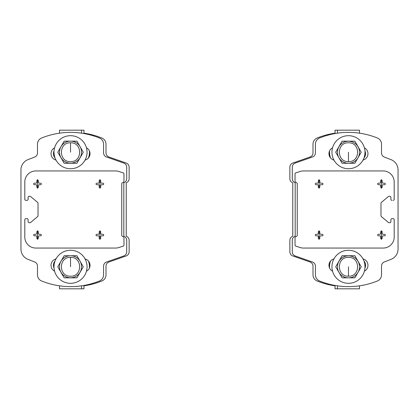 <?xml version="1.0" encoding="UTF-8"?>
<svg xmlns="http://www.w3.org/2000/svg" width="419" height="419" viewBox="0 0 419 419"><rect width="100%" height="100%" fill="white"/><g stroke="black" fill="none" stroke-linecap="round" stroke-linejoin="round"><path stroke-width="0.63" d="M364.949 150.934A6.61 6.61 0 0 1 363.959 157.973M363.959 261.027A6.61 6.61 0 0 1 364.949 268.066M335.032 285.831A77.122 77.122 0 0 1 317.131 280.992A6.61 6.61 0 0 1 312.998 274.864L312.998 266.159A4.405 4.405 0 0 0 310.05 262.001L292.808 255.951A4.405 4.405 0 0 1 289.864 251.793L289.864 240.349A4.405 4.405 0 0 1 292.761 236.206L292.761 182.794A4.405 4.405 0 0 1 289.864 178.651L289.864 167.207A4.405 4.405 0 0 1 292.808 163.049L310.05 156.999A4.405 4.405 0 0 0 312.998 152.841L312.998 144.136A6.61 6.61 0 0 1 317.131 138.008A77.122 77.122 0 0 1 335.032 133.169M337.457 285.831L337.457 288.822L335.032 288.822L335.032 285.439M335.032 133.561L335.032 130.178L337.457 130.178L337.457 133.169M330.56 157.973A16.524 16.524 0 0 1 329.575 150.934M329.575 268.066A16.524 16.524 0 0 1 330.56 261.027M88.44 157.973A16.524 16.524 0 0 0 89.425 150.934M83.968 285.439L83.968 288.822L81.543 288.822L81.543 285.831M81.543 133.169L81.543 130.178L83.968 130.178L83.968 133.561M54.051 268.066A6.61 6.61 0 0 1 55.041 261.027M55.041 157.973A6.61 6.61 0 0 1 54.051 150.934M83.968 133.169A77.122 77.122 0 0 1 101.869 138.008A6.61 6.61 0 0 1 106.002 144.136L106.002 152.841A4.405 4.405 0 0 0 108.95 156.999L126.192 163.049A4.405 4.405 0 0 1 129.136 167.207L129.136 178.651A4.405 4.405 0 0 1 126.239 182.794L126.239 236.206A4.405 4.405 0 0 1 129.136 240.349L129.136 251.793A4.405 4.405 0 0 1 126.192 255.951L108.95 262.001A4.405 4.405 0 0 0 106.002 266.159L106.002 274.864A6.61 6.61 0 0 1 101.869 280.992A77.122 77.122 0 0 1 83.968 285.831M88.44 261.027A16.524 16.524 0 0 1 89.425 268.066M394.195 237.044L394.195 219.745L394.195 237.044A11.02 11.02 0 0 1 383.176 248.058L303.44 248.058A11.02 11.02 0 0 1 299.952 247.493L295.793 246.11L299.952 247.493M383.176 170.942L303.44 170.942L383.176 170.942A11.02 11.02 0 0 1 394.195 181.956L394.195 199.255L394.195 181.956M299.952 171.507L295.793 172.89L299.952 171.507A11.02 11.02 0 0 1 303.44 170.942M295.039 174.906L295.039 173.937A1.1 1.1 0 0 1 295.793 172.89M295.793 246.11A1.1 1.1 0 0 1 295.039 245.063L295.039 244.094M389.785 222.719A1.1 1.1 0 0 0 390.89 221.62L390.89 219.745A1.1 1.1 0 0 1 391.99 218.645L393.09 218.645A1.1 1.1 0 0 1 394.195 219.745M389.785 196.281A1.1 1.1 0 0 1 390.89 197.38L390.89 199.255L390.896 197.38A1.1 1.1 0 0 0 389.796 196.281L389.094 196.281A1.1 1.1 0 0 0 388.387 196.537L381.374 202.419A1.1 1.1 0 0 0 380.981 203.262L380.981 215.738A1.1 1.1 0 0 0 381.374 216.581L388.387 222.463A1.1 1.1 0 0 0 389.094 222.719L389.796 222.719A1.1 1.1 0 0 0 390.896 221.62L390.896 219.745A1.1 1.1 0 0 1 391.995 218.645L393.09 218.645M391.99 200.355A1.1 1.1 0 0 1 390.89 199.255A1.1 1.1 0 0 0 391.995 200.355L391.995 200.355M364.996 266.788A16.524 16.524 0 0 1 340.212 281.102A16.524 16.524 0 0 1 340.212 252.479A16.524 16.524 0 0 1 364.996 266.788M348.472 142.816C336.331 142.251 336.373 162.19 348.472 161.608C360.597 162.184 360.591 142.235 348.472 142.816M348.472 141.24A11.02 11.02 0 0 1 358.015 157.764A11.02 11.02 0 0 1 338.934 157.764A11.02 11.02 0 0 1 348.472 141.24M349.043 163.258L354.851 163.258L361.23 152.212L354.851 141.161L342.093 141.161L335.719 152.212L342.093 163.258L347.906 163.258M382.17 187.078A0.66 0.66 0 0 1 381.51 187.743L381.321 187.743A0.66 0.66 0 0 1 380.656 187.078L380.656 185.8A1.1 1.1 0 0 0 379.556 184.695L378.352 184.695A0.66 0.66 0 0 1 377.692 184.035L377.692 183.847A0.66 0.66 0 0 1 378.352 183.187L379.556 183.187A1.1 1.1 0 0 0 380.656 182.082L380.656 180.799A0.66 0.66 0 0 1 381.321 180.139L381.51 180.139A0.66 0.66 0 0 1 382.17 180.799L382.17 182.082A1.1 1.1 0 0 0 383.27 183.187L384.632 183.187A0.66 0.66 0 0 1 385.297 183.847L385.297 184.035A0.66 0.66 0 0 1 384.632 184.695L383.27 184.695A1.1 1.1 0 0 0 382.17 185.8L382.17 187.078M319.812 238.202A0.66 0.66 0 0 1 319.152 238.861L318.964 238.861A0.66 0.66 0 0 1 318.304 238.202L318.304 236.918A1.1 1.1 0 0 0 317.199 235.813L315.999 235.813A0.66 0.66 0 0 1 315.334 235.153L315.334 234.965A0.66 0.66 0 0 1 315.999 234.305L317.199 234.305A1.1 1.1 0 0 0 318.304 233.2L318.304 231.922A0.66 0.66 0 0 1 318.964 231.257L319.152 231.257A0.66 0.66 0 0 1 319.812 231.922L319.812 233.2A1.1 1.1 0 0 0 320.917 234.305L322.279 234.305A0.66 0.66 0 0 1 322.939 234.965L322.939 235.153A0.66 0.66 0 0 1 322.279 235.813L320.917 235.813A1.1 1.1 0 0 0 319.812 236.918L319.812 238.202M319.812 187.078A0.66 0.66 0 0 1 319.152 187.743L318.964 187.743A0.66 0.66 0 0 1 318.304 187.078L318.304 185.8A1.1 1.1 0 0 0 317.199 184.695L315.999 184.695A0.66 0.66 0 0 1 315.334 184.035L315.334 183.847A0.66 0.66 0 0 1 315.999 183.187L317.199 183.187A1.1 1.1 0 0 0 318.304 182.082L318.304 180.799A0.66 0.66 0 0 1 318.964 180.139L319.152 180.139A0.66 0.66 0 0 1 319.812 180.799L319.812 182.082A1.1 1.1 0 0 0 320.917 183.187L322.279 183.187A0.66 0.66 0 0 1 322.939 183.847L322.939 184.035A0.66 0.66 0 0 1 322.279 184.695L320.917 184.695A1.1 1.1 0 0 0 319.812 185.8L319.812 187.078M382.17 238.202A0.66 0.66 0 0 1 381.51 238.861L381.321 238.861A0.66 0.66 0 0 1 380.656 238.202L380.656 236.918A1.1 1.1 0 0 0 379.556 235.813L378.352 235.813A0.66 0.66 0 0 1 377.692 235.153L377.692 234.965A0.66 0.66 0 0 1 378.352 234.305L379.556 234.305A1.1 1.1 0 0 0 380.656 233.2L380.656 231.922A0.66 0.66 0 0 1 381.321 231.257L381.51 231.257A0.66 0.66 0 0 1 382.17 231.922L382.17 233.2A1.1 1.1 0 0 0 383.27 234.305L384.632 234.305A0.66 0.66 0 0 1 385.297 234.965L385.297 235.153A0.66 0.66 0 0 1 384.632 235.813L383.27 235.813A1.1 1.1 0 0 0 382.17 236.918L382.17 238.202M332.545 271.187A6.61 6.61 0 0 1 333.943 258.916M363.006 258.916A6.61 6.61 0 0 1 364.404 271.187M364.404 147.813A6.61 6.61 0 0 1 363.006 160.084M333.943 160.084A6.61 6.61 0 0 1 332.545 147.813M292.284 178.651A4.405 4.405 0 0 0 295.186 182.794L295.186 236.206A4.405 4.405 0 0 0 292.284 240.349L292.284 251.793A4.405 4.405 0 0 0 295.233 255.951L312.474 262.001A4.405 4.405 0 0 1 315.423 266.159L315.423 274.864A6.61 6.61 0 0 0 319.556 280.992A77.122 77.122 0 0 0 377.393 280.992A6.61 6.61 0 0 0 381.526 274.864L381.526 266.055A4.405 4.405 0 0 1 384.338 261.943L391.016 259.356A11.02 11.02 0 0 0 398.05 249.08L398.05 169.92A11.02 11.02 0 0 0 391.016 159.644L384.338 157.057A4.405 4.405 0 0 1 381.526 152.945L381.526 144.136A6.61 6.61 0 0 0 377.393 138.008A77.122 77.122 0 0 0 319.556 138.008A6.61 6.61 0 0 0 315.423 144.136L315.423 152.841A4.405 4.405 0 0 1 312.474 156.999L295.233 163.049A4.405 4.405 0 0 0 292.284 167.207L292.284 178.651M359.492 133.169L359.492 130.178L337.457 130.178M337.457 288.822L359.492 288.822L359.492 285.831M364.996 152.212A16.524 16.524 0 0 1 340.212 166.521A16.524 16.524 0 0 1 340.212 137.898A16.524 16.524 0 0 1 364.996 152.212M295.039 245.063L295.039 237.725A1.042 1.042 0 0 1 295.652 236.74L296.636 236.248A1.1 1.1 0 0 0 297.244 235.258L297.244 183.742A1.1 1.1 0 0 0 296.636 182.752L295.652 182.26A1.053 1.053 0 0 1 295.039 181.275L295.039 173.937M383.176 248.058L303.44 248.058M394.195 199.255A1.1 1.1 0 0 1 393.09 200.355M348.472 257.392C336.331 256.826 336.373 276.77 348.472 276.184C360.597 276.765 360.591 256.81 348.472 257.392M348.472 255.815A11.02 11.02 0 0 1 358.015 272.345A11.02 11.02 0 0 1 338.934 272.345A11.02 11.02 0 0 1 348.472 255.815M349.043 277.839L354.851 277.839L361.23 266.788L354.851 255.742L342.093 255.742L335.719 266.788L342.093 277.839L347.906 277.839M123.961 173.937L123.961 181.275A1.042 1.042 0 0 1 123.348 182.26L122.364 182.752A1.1 1.1 0 0 0 121.756 183.742L121.756 235.258A1.1 1.1 0 0 0 122.364 236.248L123.348 236.74A1.053 1.053 0 0 1 123.961 237.725L123.961 245.063A1.1 1.1 0 0 1 123.207 246.11L119.048 247.493A11.02 11.02 0 0 1 115.56 248.058L35.825 248.058A11.02 11.02 0 0 1 24.805 237.044L24.805 219.745A1.1 1.1 0 0 1 25.91 218.645L27.005 218.645A1.1 1.1 0 0 1 28.104 219.745L28.104 221.62A1.1 1.1 0 0 0 29.204 222.719L29.906 222.719A1.1 1.1 0 0 0 30.613 222.463L37.626 216.581A1.1 1.1 0 0 0 38.019 215.738L38.019 203.262A1.1 1.1 0 0 0 37.626 202.419L30.613 196.537A1.1 1.1 0 0 0 29.906 196.281L29.204 196.281A1.1 1.1 0 0 0 28.104 197.38L28.104 199.255A1.1 1.1 0 0 1 27.005 200.355L25.91 200.355A1.1 1.1 0 0 1 24.805 199.255L24.805 181.956A11.02 11.02 0 0 1 35.825 170.942L115.56 170.942A11.02 11.02 0 0 1 119.048 171.507L123.207 172.89A1.1 1.1 0 0 1 123.961 173.937L123.961 174.906M99.188 180.799A0.66 0.66 0 0 1 99.848 180.139L100.036 180.139A0.66 0.66 0 0 1 100.696 180.799L100.696 182.082A1.1 1.1 0 0 0 101.801 183.187L103.001 183.187A0.66 0.66 0 0 1 103.666 183.847L103.666 184.035A0.66 0.66 0 0 1 103.001 184.695L101.801 184.695A1.1 1.1 0 0 0 100.696 185.8L100.696 187.078A0.66 0.66 0 0 1 100.036 187.743L99.848 187.743A0.66 0.66 0 0 1 99.188 187.078L99.188 185.8A1.1 1.1 0 0 0 98.083 184.695L96.721 184.695A0.66 0.66 0 0 1 96.061 184.035L96.061 183.847A0.66 0.66 0 0 1 96.721 183.187L98.083 183.187A1.1 1.1 0 0 0 99.188 182.082L99.188 180.799M99.188 231.922A0.66 0.66 0 0 1 99.848 231.257L100.036 231.257A0.66 0.66 0 0 1 100.696 231.922L100.696 233.2A1.1 1.1 0 0 0 101.801 234.305L103.001 234.305A0.66 0.66 0 0 1 103.666 234.965L103.666 235.153A0.66 0.66 0 0 1 103.001 235.813L101.801 235.813A1.1 1.1 0 0 0 100.696 236.918L100.696 238.202A0.66 0.66 0 0 1 100.036 238.861L99.848 238.861A0.66 0.66 0 0 1 99.188 238.202L99.188 236.918A1.1 1.1 0 0 0 98.083 235.813L96.721 235.813A0.66 0.66 0 0 1 96.061 235.153L96.061 234.965A0.66 0.66 0 0 1 96.721 234.305L98.083 234.305A1.1 1.1 0 0 0 99.188 233.2L99.188 231.922M87.052 152.212A16.524 16.524 0 0 1 62.263 166.521A16.524 16.524 0 0 1 62.263 137.898A16.524 16.524 0 0 1 87.052 152.212M70.528 161.608C82.669 162.174 82.627 142.23 70.528 142.816C58.403 142.235 58.409 162.19 70.528 161.608M70.528 141.151A11.02 11.02 0 0 1 80.066 157.675A11.02 11.02 0 0 1 60.985 157.675A11.02 11.02 0 0 1 70.528 141.151M69.957 141.161L64.149 141.161L57.77 152.212L64.149 163.258L76.907 163.258L83.281 152.212L76.907 141.161L71.094 141.161M86.455 147.813A6.61 6.61 0 0 1 85.057 160.084M55.994 160.084A6.61 6.61 0 0 1 54.596 147.813M54.596 271.187A6.61 6.61 0 0 1 55.994 258.916M85.057 258.916A6.61 6.61 0 0 1 86.455 271.187M126.716 240.349A4.405 4.405 0 0 0 123.815 236.206L123.815 182.794A4.405 4.405 0 0 0 126.716 178.651L126.716 167.207A4.405 4.405 0 0 0 123.767 163.049L106.526 156.999A4.405 4.405 0 0 1 103.577 152.841L103.577 144.136A6.61 6.61 0 0 0 99.444 138.008A77.122 77.122 0 0 0 41.607 138.008A6.61 6.61 0 0 0 37.474 144.136L37.474 152.945A4.405 4.405 0 0 1 34.662 157.057L27.984 159.644A11.02 11.02 0 0 0 20.95 169.92L20.95 249.08A11.02 11.02 0 0 0 27.984 259.356L34.662 261.943A4.405 4.405 0 0 1 37.474 266.055L37.474 274.864A6.61 6.61 0 0 0 41.607 280.992A77.122 77.122 0 0 0 99.444 280.992A6.61 6.61 0 0 0 103.577 274.864L103.577 266.159A4.405 4.405 0 0 1 106.526 262.001L123.767 255.951A4.405 4.405 0 0 0 126.716 251.793L126.716 240.349M36.83 231.922A0.66 0.66 0 0 1 37.49 231.257L37.679 231.257A0.66 0.66 0 0 1 38.344 231.922L38.344 233.2A1.1 1.1 0 0 0 39.444 234.305L40.648 234.305A0.66 0.66 0 0 1 41.308 234.965L41.308 235.153A0.66 0.66 0 0 1 40.648 235.813L39.444 235.813A1.1 1.1 0 0 0 38.344 236.918L38.344 238.202A0.66 0.66 0 0 1 37.679 238.861L37.49 238.861A0.66 0.66 0 0 1 36.83 238.202L36.83 236.918A1.1 1.1 0 0 0 35.73 235.813L34.368 235.813A0.66 0.66 0 0 1 33.703 235.153L33.703 234.965A0.66 0.66 0 0 1 34.368 234.305L35.73 234.305A1.1 1.1 0 0 0 36.83 233.2L36.83 231.922M81.543 130.178L59.508 130.178L59.508 133.169M70.528 276.184C82.669 276.75 82.627 256.81 70.528 257.392C58.403 256.816 58.409 276.765 70.528 276.184M70.528 255.726A11.02 11.02 0 0 1 80.066 272.25A11.02 11.02 0 0 1 60.985 272.25A11.02 11.02 0 0 1 70.528 255.726M69.957 255.742L64.149 255.742L57.77 266.788L64.149 277.839L76.907 277.839L83.281 266.788L76.907 255.742L71.094 255.742M59.508 285.831L59.508 288.822L81.543 288.822M36.83 180.799A0.66 0.66 0 0 1 37.49 180.139L37.679 180.139A0.66 0.66 0 0 1 38.344 180.799L38.344 182.082A1.1 1.1 0 0 0 39.444 183.187L40.648 183.187A0.66 0.66 0 0 1 41.308 183.847L41.308 184.035A0.66 0.66 0 0 1 40.648 184.695L39.444 184.695A1.1 1.1 0 0 0 38.344 185.8L38.344 187.078A0.66 0.66 0 0 1 37.679 187.743L37.49 187.743A0.66 0.66 0 0 1 36.83 187.078L36.83 185.8A1.1 1.1 0 0 0 35.73 184.695L34.368 184.695A0.66 0.66 0 0 1 33.703 184.035L33.703 183.847A0.66 0.66 0 0 1 34.368 183.187L35.73 183.187A1.1 1.1 0 0 0 36.83 182.082L36.83 180.799M35.825 170.942L115.56 170.942M35.825 248.058L115.56 248.058M119.048 247.493L123.207 246.11M123.961 244.094L123.961 245.063M123.207 172.89L119.048 171.507M24.805 181.956L24.805 199.255M29.215 196.281A1.1 1.1 0 0 0 28.11 197.38L28.11 199.255A1.1 1.1 0 0 1 27.01 200.355L25.91 200.355M29.215 222.719A1.1 1.1 0 0 1 28.11 221.62L28.11 219.745A1.1 1.1 0 0 0 27.01 218.645L25.91 218.645M24.805 219.745L24.805 237.044M87.052 266.788A16.524 16.524 0 0 1 62.263 281.102A16.524 16.524 0 0 1 62.263 252.479A16.524 16.524 0 0 1 87.052 266.788M348.472 152.228L348.472 161.608M381.416 179.531L381.416 188.346L381.416 179.531M319.058 230.654L319.058 239.469L319.058 230.654M319.058 179.531L319.058 188.346L319.058 179.531M381.416 230.654L381.416 239.469L381.416 230.654M348.472 266.803L348.472 276.184M99.942 188.346L99.942 179.531L99.942 188.346M99.942 239.469L99.942 230.654L99.942 239.469M70.528 152.197L70.528 142.816M37.584 239.469L37.584 230.654L37.584 239.469M70.528 266.772L70.528 257.392M37.584 188.346L37.584 179.531L37.584 188.346"/></g></svg>
